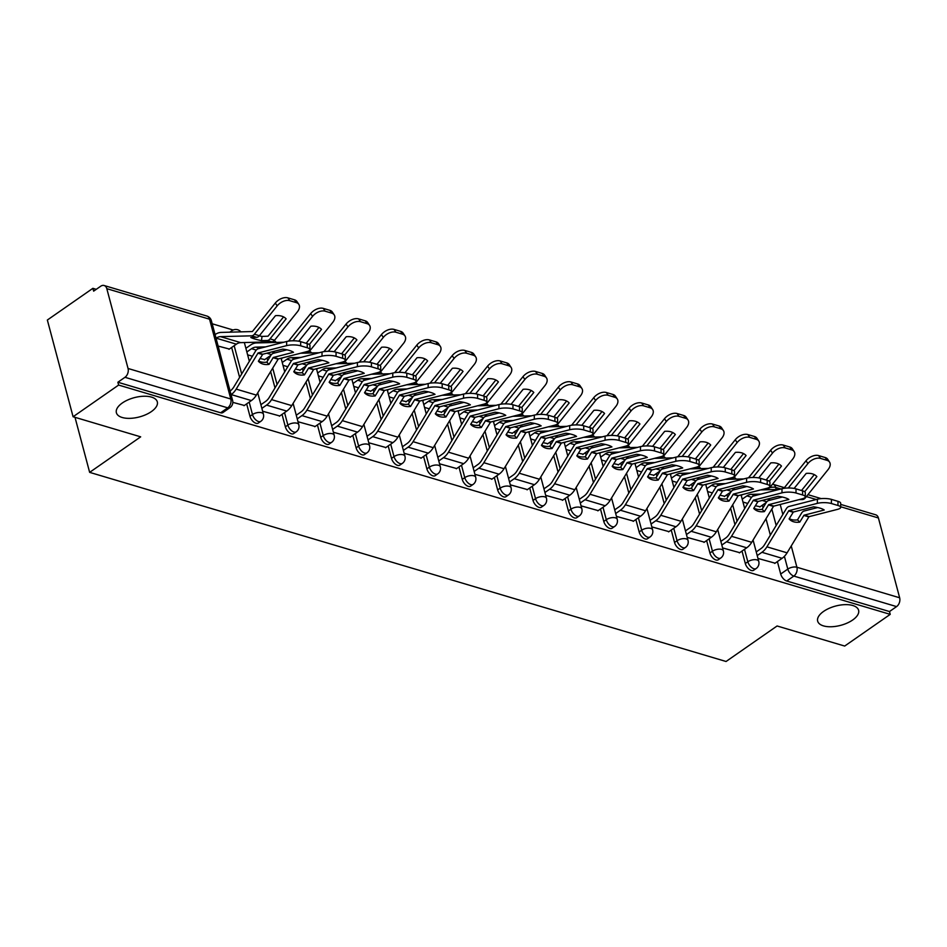 <?xml version="1.0" encoding="UTF-8"?>
<svg xmlns="http://www.w3.org/2000/svg" width="947" height="947" viewBox="0 0 947 947"><rect width="100%" height="100%" fill="white"/><g stroke="black" fill="none" stroke-linecap="round" stroke-linejoin="round"><path stroke-width="1.42" d="M823.63 611.383A21.177 9.967 -14.9 0 1 844.878 604.648A21.177 9.967 -14.9 0 1 858.598 610.259A21.177 9.967 -14.9 0 1 852.655 620.013A21.177 9.967 -14.9 0 1 831.407 626.748A21.177 9.967 -14.9 0 1 817.675 621.149A21.177 9.967 -14.9 0 1 823.63 611.383M122.329 402.984A21.177 9.967 -14.9 0 1 143.577 396.248A21.177 9.967 -14.9 0 1 157.309 401.848A21.177 9.967 -14.9 0 1 151.366 411.602A21.177 9.967 -14.9 0 1 130.118 418.349A21.177 9.967 -14.9 0 1 116.386 412.738A21.177 9.967 -14.9 0 1 122.329 402.984M742.01 551.071L745.313 563.512A6.617 3.563 55.2 0 0 751.35 570.496A6.617 3.563 55.2 0 0 753.634 570.283L756.144 568.531A6.617 3.563 -124.8 0 1 753.871 568.745A6.617 3.563 -124.8 0 1 747.834 561.76L744.52 549.319M706.628 540.559L709.93 552.989A6.617 3.563 55.2 0 0 715.968 559.985A6.617 3.563 55.2 0 0 718.252 559.772L720.762 558.02A6.617 3.563 -124.8 0 1 718.489 558.233A6.617 3.563 -124.8 0 1 712.452 551.237L709.137 538.807M671.245 530.036L674.548 542.477A6.617 3.563 55.2 0 0 680.585 549.461A6.617 3.563 55.2 0 0 682.87 549.26L685.391 547.508A6.617 3.563 -124.8 0 1 683.107 547.709A6.617 3.563 -124.8 0 1 677.069 540.725L673.755 528.284M635.863 519.524L639.166 531.965A6.617 3.563 55.2 0 0 645.203 538.95A6.617 3.563 55.2 0 0 647.488 538.736L650.009 536.985A6.617 3.563 -124.8 0 1 647.724 537.198A6.617 3.563 -124.8 0 1 641.687 530.213L638.385 517.772M600.481 509.013L603.784 521.442A6.617 3.563 55.2 0 0 609.821 528.438A6.617 3.563 55.2 0 0 612.105 528.225L614.627 526.473A6.617 3.563 -124.8 0 1 612.342 526.686A6.617 3.563 -124.8 0 1 606.305 519.69L603.002 507.261M565.099 498.501L568.401 510.93A6.617 3.563 55.2 0 0 574.438 517.926A6.617 3.563 55.2 0 0 576.723 517.713L579.244 515.961A6.617 3.563 -124.8 0 1 576.96 516.174A6.617 3.563 -124.8 0 1 570.923 509.178L567.62 496.749M529.716 487.977L533.019 500.418A6.617 3.563 55.2 0 0 539.056 507.403A6.617 3.563 55.2 0 0 541.341 507.201L543.862 505.449A6.617 3.563 -124.8 0 1 541.577 505.651A6.617 3.563 -124.8 0 1 535.54 498.667L532.238 486.225M494.334 477.466L497.637 489.907A6.617 3.563 55.2 0 0 503.674 496.891A6.617 3.563 55.2 0 0 505.958 496.678L508.48 494.926A6.617 3.563 -124.8 0 1 506.195 495.139A6.617 3.563 -124.8 0 1 500.158 488.155L496.855 475.714M458.952 466.954L462.254 479.383A6.617 3.563 55.2 0 0 468.292 486.379A6.617 3.563 55.2 0 0 470.576 486.166L473.098 484.414A6.617 3.563 -124.8 0 1 470.813 484.627A6.617 3.563 -124.8 0 1 464.776 477.631L461.473 465.202M423.569 456.442L426.884 468.872A6.617 3.563 55.2 0 0 432.909 475.868A6.617 3.563 55.2 0 0 435.194 475.654L437.715 473.902A6.617 3.563 -124.8 0 1 435.431 474.116A6.617 3.563 -124.8 0 1 429.393 467.12L426.091 454.69M388.187 445.919L391.502 458.36A6.617 3.563 55.2 0 0 397.539 465.344A6.617 3.563 55.2 0 0 399.812 465.143L402.333 463.391A6.617 3.563 -124.8 0 1 400.048 463.592A6.617 3.563 -124.8 0 1 394.011 456.608L390.709 444.167M352.805 435.407L356.119 447.848A6.617 3.563 55.2 0 0 362.156 454.832A6.617 3.563 55.2 0 0 364.429 454.619L366.951 452.867A6.617 3.563 -124.8 0 1 364.666 453.08A6.617 3.563 -124.8 0 1 358.629 446.096L355.326 433.655M317.423 424.895L320.737 437.325A6.617 3.563 55.2 0 0 326.774 444.321A6.617 3.563 55.2 0 0 329.047 444.107L331.568 442.356A6.617 3.563 -124.8 0 1 329.284 442.569A6.617 3.563 -124.8 0 1 323.247 435.573L319.944 423.143M282.04 414.384L285.355 426.813A6.617 3.563 55.2 0 0 291.392 433.797A6.617 3.563 55.2 0 0 293.665 433.596L296.186 431.844A6.617 3.563 -124.8 0 1 293.901 432.045A6.617 3.563 -124.8 0 1 287.864 425.061L284.562 412.632M246.658 403.86L249.972 416.301A6.617 3.563 55.2 0 0 256.01 423.285A6.617 3.563 55.2 0 0 258.282 423.084L260.804 421.32A6.617 3.563 -124.8 0 1 258.519 421.533A6.617 3.563 -124.8 0 1 252.482 414.549L249.179 402.108M233.163 330.018L212.199 323.779M96.251 289.332L92.889 288.326L93.646 291.143L100.737 286.207A6.617 4.628 -73.4 0 1 104.123 285.509A6.617 4.628 -73.4 0 1 106.81 288.669L128.046 368.478L230.796 399.007L209.559 319.198L106.81 288.669M73.085 416.751L118.624 385.062L890.227 614.366L844.688 646.055L777.096 625.979L726.065 661.491L89.645 472.364L140.677 436.839L73.085 416.751L47.35 320.027L92.889 288.326M840.676 504.396L875.726 514.813A6.617 4.628 106.6 0 1 878.414 517.973L899.65 597.782A6.617 4.628 106.6 0 1 896.572 606.601L889.482 611.549L786.732 581.008A6.617 3.563 -124.8 0 1 780.695 574.024L777.392 561.583M770.349 535.126L765.981 518.707M763.069 507.77L762.382 505.177M889.482 611.549L890.227 614.366M117.878 382.245L220.627 412.774A6.617 3.563 55.2 0 0 222.9 412.561L229.991 407.624A6.617 3.563 -124.8 0 1 227.718 407.837L124.968 377.297L117.878 382.245L118.624 385.062M124.968 377.297A6.617 4.628 -73.4 0 0 128.046 368.478M232.832 402.38L244.373 405.458M218.13 346.069L229.363 349.052M262.627 411.235L279.756 415.97M260.023 358.511L264.746 359.564M298.009 421.746L315.126 426.481M295.405 369.022L300.128 370.088M333.391 432.258L350.508 437.005M330.787 379.546L335.51 380.599M368.774 442.77L385.891 447.517M366.169 390.057L370.893 391.111M404.156 453.293L421.273 458.028M401.552 400.569L406.275 401.623M439.538 463.805L456.655 468.552M436.934 411.081L441.657 412.146M474.921 474.317L492.038 479.064M472.304 421.604L477.039 422.658M510.303 484.84L527.42 489.575M507.687 432.116L512.422 433.17M545.685 495.352L562.802 500.087M543.069 442.628L547.804 443.693M581.067 505.864L598.184 510.611M578.451 453.151L583.186 454.205M616.45 516.375L633.567 521.122M613.834 463.663L618.557 464.717M651.832 526.899L668.949 531.634M649.216 474.175L653.939 475.228M687.214 537.411L704.331 542.146M684.598 484.686L689.321 485.752M722.597 547.922L739.714 552.669M719.98 495.21L724.704 496.264M734.967 524.614L730.599 508.184M727.687 497.258L727 494.665M699.584 514.103L695.216 497.672M692.304 486.746L691.618 484.154M664.202 503.579L659.834 487.16M656.922 476.234L656.235 473.642M628.82 493.067L624.452 476.649M621.54 465.711L620.853 463.119M593.438 482.556L589.07 466.125M586.157 455.199L585.471 452.607M558.055 472.044L553.687 455.614M550.775 444.688L550.089 442.095M522.673 461.52L518.305 445.102M515.393 434.176L514.706 431.583M487.291 451.009L482.923 434.59M480.011 423.652L479.324 421.06M451.908 440.497L447.54 424.067M444.628 413.141L443.942 410.548M416.526 429.985L412.158 413.555M409.246 402.629L408.559 400.036M381.144 419.462L376.776 403.043M373.864 392.117L373.177 389.525M345.762 408.95L341.394 392.52M338.481 381.594L337.795 379.001M310.379 398.438L306.011 382.008M303.111 371.082L302.413 368.49M274.997 387.915L270.629 371.496M267.729 360.57L267.03 357.978M239.615 377.403L231.648 347.454M75.002 417.319L89.645 472.364M757.979 558.434L775.096 563.181M755.363 505.722L760.086 506.775M247.617 354.829L252.411 356.25M282.999 365.341L287.793 366.761M318.381 375.852L323.176 377.285M353.764 386.376L358.558 387.797M389.146 396.888L393.94 398.308M424.528 407.399L429.322 408.82M459.911 417.911L464.705 419.343M495.293 428.435L500.087 429.855M530.675 438.946L535.457 440.367M566.057 449.458L570.84 450.879M601.44 459.982L606.222 461.402M636.822 470.493L641.604 471.914M672.204 481.005L676.987 482.425M707.587 491.517L712.369 492.949M742.969 502.04L747.751 503.461M258.555 360.937A20.514 13.743 134.6 0 0 260.674 361.825A20.514 13.743 134.6 0 0 266.77 362.145L270.806 355.456A4.96 3.468 -73.4 0 1 272.31 353.811A4.96 3.468 -73.4 0 1 273.458 353.278L286.965 349.822M269.043 364.382L273.281 357.481L293.487 352.284A20.514 5.658 0.3 0 0 282.822 349.112L262.781 354.237L258.389 361.209A20.514 13.743 134.6 0 0 258.815 361.671A20.514 13.743 134.6 0 0 262.946 364.062A20.514 13.743 134.6 0 0 269.043 364.382L266.77 362.145M231.056 394.674L231.186 394.579A16.537 11.565 -73.4 0 0 236.17 389.11L258.081 352.971L286.633 345.631L286.645 341.5A9.92 2.734 0.3 0 1 300.673 341.666L300.661 345.809A9.92 2.734 -179.7 0 0 286.633 345.631M230.085 391.004L230.216 390.922A12.24 8.559 -73.4 0 0 233.897 386.861L255.619 350.946A4.96 3.468 106.6 0 1 257.111 349.301A4.96 3.468 106.6 0 1 258.259 348.756L286.645 341.5M244.018 405.707L251.369 400.581A16.537 11.565 -73.4 0 0 256.365 395.1L278.276 358.96L306.816 351.633A9.92 2.734 -179.7 0 0 309.929 349.656A9.92 2.734 -179.7 0 0 307.23 347.762L300.661 345.809M307.23 347.762L307.254 343.631L300.673 341.666M307.254 343.631A9.92 2.734 0.3 0 1 309.953 345.513L309.929 349.656M259.277 335.83A20.514 3.255 7.5 0 0 262.023 336.422L261.467 340.624A20.514 3.255 7.5 0 1 255.039 339.073A20.514 3.255 7.5 0 1 250.801 337.463L256.578 337.31A4.96 3.468 106.6 0 0 258.353 336.682A4.96 3.468 106.6 0 0 259.383 335.712L275.47 315.682A20.514 12.666 146.5 0 1 286.124 318.855L270.037 338.872A4.96 3.468 106.6 0 1 269.007 339.855A4.96 3.468 106.6 0 1 267.243 340.482L261.467 340.624M262.023 336.422L268.037 336.185L283.567 316.902M229.008 349.301L236.371 344.175A12.24 8.559 106.6 0 1 240.727 342.636L271.777 341.82A4.96 3.468 -73.4 0 0 273.541 341.192A4.96 3.468 -73.4 0 0 274.571 340.222L297.358 311.871A9.92 6.132 146.5 0 0 298.826 304.366A9.92 6.132 146.5 0 0 296.352 302.638L294.481 299.82A9.92 6.132 -33.5 0 1 296.956 301.548L298.826 304.366M215.076 334.599L215.206 334.516A16.537 11.565 106.6 0 1 221.089 332.421L252.387 331.533L275.305 303.052A9.92 6.132 -33.5 0 1 287.9 297.867L294.481 299.82M216.058 338.268L216.176 338.174A12.24 8.559 106.6 0 1 220.533 336.635L251.594 335.83A4.96 3.468 -73.4 0 0 253.358 335.202A4.96 3.468 -73.4 0 0 254.388 334.22L277.163 305.881L275.305 303.052M287.9 297.867L289.77 300.684L296.352 302.638M289.77 300.684A9.92 6.132 146.5 0 0 277.163 305.881M293.937 371.449A20.514 13.743 134.6 0 0 296.056 372.337A20.514 13.743 134.6 0 0 302.152 372.656L306.189 365.968A4.96 3.468 -73.4 0 1 307.692 364.335A4.96 3.468 -73.4 0 1 308.84 363.79L322.347 360.334M304.425 374.894L308.663 367.992L328.869 362.796A20.514 5.658 0.3 0 0 318.204 359.623L298.009 364.832L293.771 371.733A20.514 13.743 134.6 0 0 294.197 372.183A20.514 13.743 134.6 0 0 298.329 374.586A20.514 13.743 134.6 0 0 304.425 374.894L302.152 372.656M261.869 408.37L266.569 405.103A16.537 11.565 -73.4 0 0 271.552 399.622L293.463 363.482L322.016 356.143L322.027 352.012A9.92 2.734 0.3 0 1 336.055 352.189L336.043 356.321A9.92 2.734 -179.7 0 0 322.016 356.143M260.887 404.7L265.598 401.433A12.24 8.559 -73.4 0 0 269.279 397.373L291.001 361.458A4.96 3.468 106.6 0 1 292.493 359.813A4.96 3.468 106.6 0 1 293.641 359.28L322.027 352.012M279.401 416.218L286.752 411.093A16.537 11.565 -73.4 0 0 291.747 405.624L313.658 369.484L342.198 362.145A9.92 2.734 -179.7 0 0 345.312 360.168A9.92 2.734 -179.7 0 0 342.613 358.274L336.043 356.321M342.613 358.274L342.636 354.142L336.055 352.189M342.636 354.142A9.92 2.734 0.3 0 1 345.335 356.036L345.312 360.168M329.319 381.961A20.514 13.743 134.6 0 0 331.438 382.86A20.514 13.743 134.6 0 0 337.534 383.168L341.571 376.492A4.96 3.468 -73.4 0 1 343.074 374.846A4.96 3.468 -73.4 0 1 344.223 374.302L357.729 370.845M339.807 385.417L344.045 378.516L364.252 373.307A20.514 5.658 0.3 0 0 353.586 370.147L333.391 375.343L329.154 382.245A20.514 13.743 134.6 0 0 329.58 382.695A20.514 13.743 134.6 0 0 333.711 385.098A20.514 13.743 134.6 0 0 339.807 385.417L337.534 383.168M297.251 418.882L301.951 415.615A16.537 11.565 -73.4 0 0 306.935 410.134L328.846 373.994L357.398 366.667L357.41 362.523A9.92 2.734 0.3 0 1 371.437 362.701L371.425 366.832A9.92 2.734 -179.7 0 0 357.398 366.667M296.269 415.224L300.98 411.945A12.24 8.559 -73.4 0 0 304.662 407.897L326.384 371.97A4.96 3.468 106.6 0 1 327.875 370.324A4.96 3.468 106.6 0 1 329.023 369.792L357.41 362.523M314.783 426.73L322.134 421.616A16.537 11.565 -73.4 0 0 327.129 416.135L349.041 379.996L377.581 372.656A9.92 2.734 -179.7 0 0 380.694 370.679A9.92 2.734 -179.7 0 0 377.995 368.785L371.425 366.832M377.995 368.785L378.019 364.654L371.437 362.701M378.019 364.654A9.92 2.734 0.3 0 1 380.718 366.548L380.694 370.679M364.702 392.484A20.514 13.743 134.6 0 0 366.82 393.372A20.514 13.743 134.6 0 0 372.917 393.68L376.953 387.003A4.96 3.468 -73.4 0 1 378.457 385.358A4.96 3.468 -73.4 0 1 379.605 384.825L393.112 381.369M375.19 395.929L379.427 389.028L399.634 383.831A20.514 5.658 0.3 0 0 388.968 380.658L368.774 385.855L364.536 392.756A20.514 13.743 134.6 0 0 364.962 393.218A20.514 13.743 134.6 0 0 369.093 395.609A20.514 13.743 134.6 0 0 375.19 395.929L372.917 393.68M332.634 429.405L337.333 426.126A16.537 11.565 -73.4 0 0 342.317 420.646L364.228 384.506L392.768 377.178L392.792 373.047A9.92 2.734 0.3 0 1 406.819 373.213L406.808 377.344A9.92 2.734 -179.7 0 0 392.768 377.178M331.651 425.736L336.363 422.457A12.24 8.559 -73.4 0 0 340.044 418.408L361.766 382.493A4.96 3.468 106.6 0 1 363.257 380.848A4.96 3.468 106.6 0 1 364.406 380.303L392.792 373.047M350.165 437.242L357.516 432.128A16.537 11.565 -73.4 0 0 362.512 426.647L384.423 390.507L412.963 383.18A9.92 2.734 -179.7 0 0 416.076 381.191A9.92 2.734 -179.7 0 0 413.377 379.309L406.808 377.344M413.377 379.309L413.401 375.166L406.819 373.213M413.401 375.166A9.92 2.734 0.3 0 1 416.1 377.06L416.076 381.191M303.691 352.426L307.159 352.343A4.96 3.468 -73.4 0 0 308.923 351.716A4.96 3.468 -73.4 0 0 309.953 350.733L332.74 322.394A9.92 6.132 146.5 0 0 334.208 314.889A9.92 6.132 146.5 0 0 331.734 313.149L329.864 310.332A9.92 6.132 -33.5 0 1 332.338 312.06L334.208 314.889M306.177 343.311L318.95 327.413M298.767 341.228L310.853 326.206A20.514 12.666 146.5 0 1 321.507 329.367L309.314 344.542M245.889 348.307L250.588 345.028A16.537 11.565 106.6 0 1 256.471 342.932L283.792 342.234M246.859 351.964L251.559 348.697A12.24 8.559 106.6 0 1 255.915 347.147L265.539 346.898M288.551 341.121L310.687 313.575A9.92 6.132 -33.5 0 1 323.282 308.379L325.152 311.196L331.734 313.149M325.152 311.196A9.92 6.132 146.5 0 0 312.546 316.393L310.687 313.575M292.954 340.778L312.546 316.393M323.282 308.379L329.864 310.332M264.391 359.813L270.937 355.255M339.073 362.95L342.542 362.855A4.96 3.468 -73.4 0 0 344.306 362.228A4.96 3.468 -73.4 0 0 345.335 361.257L368.123 332.906A9.92 6.132 146.5 0 0 369.59 325.401A9.92 6.132 146.5 0 0 367.116 323.673L365.246 320.844A9.92 6.132 -33.5 0 1 367.72 322.584L369.59 325.401M341.559 353.823L354.32 337.925M334.149 351.739L346.235 336.718A20.514 12.666 146.5 0 1 356.889 339.878L344.696 355.066M300.578 353.231L319.175 352.746M282.242 362.488L286.941 359.209A12.24 8.559 106.6 0 1 291.297 357.658L300.921 357.41M323.933 351.633L346.057 324.087A9.92 6.132 -33.5 0 1 358.664 318.89L360.535 321.708L367.116 323.673M360.535 321.708A9.92 6.132 146.5 0 0 347.928 326.904L346.057 324.087M328.337 351.301L347.928 326.904M358.664 318.89L365.246 320.844M299.773 370.324L306.319 365.767M281.259 358.818L282.739 357.788M374.456 373.461L377.924 373.367A4.96 3.468 -73.4 0 0 379.688 372.739A4.96 3.468 -73.4 0 0 380.718 371.769L403.505 343.418A9.92 6.132 146.5 0 0 404.973 335.913A9.92 6.132 146.5 0 0 402.499 334.184L400.628 331.367A9.92 6.132 -33.5 0 1 403.102 333.095L404.973 335.913M376.942 364.335L389.702 348.449M369.531 362.263L381.617 347.229A20.514 12.666 146.5 0 1 392.271 350.402L380.078 365.578M335.96 363.743L354.557 363.257M317.624 373L322.323 369.721A12.24 8.559 106.6 0 1 326.679 368.182L336.303 367.921M359.304 362.145L381.44 334.599A9.92 6.132 -33.5 0 1 394.047 329.402L395.917 332.231L402.499 334.184M395.917 332.231A9.92 6.132 146.5 0 0 383.31 337.416L381.44 334.599M363.719 361.813L383.31 337.416M394.047 329.402L400.628 331.367M335.155 380.848L341.701 376.29M316.641 369.33L318.121 368.3M400.084 402.996A20.514 13.743 134.6 0 0 402.203 403.884A20.514 13.743 134.6 0 0 408.299 404.203L412.336 397.515A4.96 3.468 -73.4 0 1 413.839 395.87A4.96 3.468 -73.4 0 1 414.987 395.337L428.482 391.88M410.572 406.441L414.81 399.539L435.016 394.343A20.514 5.658 0.3 0 0 424.351 391.17L404.298 396.296L399.918 403.28A20.514 13.743 134.6 0 0 400.344 403.73A20.514 13.743 134.6 0 0 404.476 406.121A20.514 13.743 134.6 0 0 410.572 406.441L408.299 404.203M368.016 439.917L372.716 436.638A16.537 11.565 -73.4 0 0 377.699 431.169L399.61 395.029L428.151 387.69L428.174 383.559A9.92 2.734 0.3 0 1 442.202 383.736L442.19 387.868A9.92 2.734 -179.7 0 0 428.151 387.69M367.034 436.247L371.745 432.98A12.24 8.559 -73.4 0 0 375.426 428.92L397.148 393.005A4.96 3.468 106.6 0 1 398.64 391.36A4.96 3.468 106.6 0 1 399.788 390.815L428.174 383.559M385.547 447.765L392.898 442.64A16.537 11.565 -73.4 0 0 397.894 437.159L419.805 401.019L448.345 393.692A9.92 2.734 -179.7 0 0 451.459 391.715A9.92 2.734 -179.7 0 0 448.76 389.821L442.19 387.868M448.76 389.821L448.783 385.689L442.202 383.736M448.783 385.689A9.92 2.734 0.3 0 1 451.482 387.583L451.459 391.715M435.466 413.508A20.514 13.743 134.6 0 0 437.585 414.395A20.514 13.743 134.6 0 0 443.681 414.715L447.718 408.039A4.96 3.468 -73.4 0 1 449.221 406.393A4.96 3.468 -73.4 0 1 450.37 405.849L463.864 402.392M445.954 416.952L450.192 410.051L470.399 404.854A20.514 5.658 0.3 0 0 459.733 401.682L439.68 406.819L435.3 413.792A20.514 13.743 134.6 0 0 435.727 414.241A20.514 13.743 134.6 0 0 439.858 416.644A20.514 13.743 134.6 0 0 445.954 416.952L443.681 414.715M403.398 450.429L408.098 447.162A16.537 11.565 -73.4 0 0 413.081 441.681L434.993 405.541L463.533 398.202L463.557 394.07A9.92 2.734 0.3 0 1 477.584 394.248L477.572 398.379A9.92 2.734 -179.7 0 0 463.533 398.202M402.416 446.759L407.127 443.492A12.24 8.559 -73.4 0 0 410.809 439.432L432.53 403.517A4.96 3.468 106.6 0 1 434.022 401.871A4.96 3.468 106.6 0 1 435.17 401.339L463.557 394.07M420.93 458.277L428.281 453.151A16.537 11.565 -73.4 0 0 433.264 447.682L455.187 411.543L483.728 404.203A9.92 2.734 -179.7 0 0 486.841 402.226A9.92 2.734 -179.7 0 0 484.142 400.332L477.572 398.379M484.142 400.332L484.166 396.201L477.584 394.248M484.166 396.201A9.92 2.734 0.3 0 1 486.865 398.095L486.841 402.226M409.838 383.973L413.306 383.89A4.96 3.468 -73.4 0 0 415.07 383.263A4.96 3.468 -73.4 0 0 416.1 382.28L438.887 353.929A9.92 6.132 146.5 0 0 440.355 346.424A9.92 6.132 146.5 0 0 437.869 344.696L436.011 341.879A9.92 6.132 -33.5 0 1 438.485 343.607L440.355 346.424M412.324 374.846L425.085 358.96M404.914 372.775L417 357.741A20.514 12.666 146.5 0 1 427.653 360.914L415.461 376.089M371.342 374.254L389.939 373.769M353.006 383.511L357.706 380.244A12.24 8.559 106.6 0 1 362.062 378.693L371.686 378.445M394.686 372.668L416.822 345.11A9.92 6.132 -33.5 0 1 429.429 339.926L431.299 342.743L437.869 344.696M431.299 342.743A9.92 6.132 146.5 0 0 418.692 347.94L416.822 345.11M399.101 372.325L418.692 347.94M429.429 339.926L436.011 341.879M370.537 391.36L377.084 386.802M352.024 379.842L353.503 378.824M445.22 394.485L448.689 394.402A4.96 3.468 -73.4 0 0 450.452 393.774A4.96 3.468 -73.4 0 0 451.482 392.792L474.269 364.453A9.92 6.132 146.5 0 0 475.737 356.948A9.92 6.132 146.5 0 0 473.251 355.208L471.393 352.391A9.92 6.132 -33.5 0 1 473.867 354.119L475.737 356.948M447.706 385.37L460.467 369.472M440.296 383.286L452.382 368.265A20.514 12.666 146.5 0 1 463.036 371.425L450.843 386.601M406.725 384.766L425.321 384.293M388.388 394.023L393.088 390.756A12.24 8.559 106.6 0 1 397.444 389.205L407.068 388.957M430.068 383.18L452.204 355.634A9.92 6.132 -33.5 0 1 464.811 350.437L466.682 353.255L473.251 355.208M466.682 353.255A9.92 6.132 146.5 0 0 454.075 358.451L452.204 355.634M434.484 382.837L454.075 358.451M464.811 350.437L471.393 352.391M405.92 401.871L412.466 397.314M387.406 390.365L388.886 389.335M470.848 424.019A20.514 13.743 134.6 0 0 472.967 424.919A20.514 13.743 134.6 0 0 479.064 425.227L483.1 418.55A4.96 3.468 -73.4 0 1 484.604 416.905A4.96 3.468 -73.4 0 1 485.752 416.36L499.247 412.916M481.336 427.476L485.574 420.575L505.781 415.366A20.514 5.658 0.3 0 0 495.115 412.205L475.063 417.331L470.671 424.303A20.514 13.743 134.6 0 0 471.109 424.753A20.514 13.743 134.6 0 0 475.24 427.156A20.514 13.743 134.6 0 0 481.336 427.476L479.064 425.227M438.781 460.94L443.48 457.673A16.537 11.565 -73.4 0 0 448.464 452.193L470.375 416.053L498.915 408.725L498.939 404.582A9.92 2.734 0.3 0 1 512.966 404.76L512.954 408.891A9.92 2.734 -179.7 0 0 498.915 408.725M437.798 457.283L442.509 454.004A12.24 8.559 -73.4 0 0 446.191 449.955L467.913 414.028A4.96 3.468 106.6 0 1 469.404 412.383A4.96 3.468 106.6 0 1 470.552 411.85L498.939 404.582M456.312 468.789L463.663 463.675A16.537 11.565 -73.4 0 0 468.647 458.194L490.57 422.054L519.11 414.715A9.92 2.734 -179.7 0 0 522.223 412.738A9.92 2.734 -179.7 0 0 519.524 410.844L512.954 408.891M519.524 410.844L519.548 406.713L512.966 404.76M519.548 406.713A9.92 2.734 0.3 0 1 522.247 408.607L522.223 412.738M506.231 434.543A20.514 13.743 134.6 0 0 508.35 435.431A20.514 13.743 134.6 0 0 514.446 435.75L518.483 429.062A4.96 3.468 -73.4 0 1 519.986 427.417A4.96 3.468 -73.4 0 1 521.134 426.884L534.629 423.427M516.719 437.988L520.957 431.086L541.163 425.89A20.514 5.658 0.3 0 0 530.498 422.717L510.445 427.843L506.053 434.815A20.514 13.743 134.6 0 0 506.491 435.277A20.514 13.743 134.6 0 0 510.622 437.668A20.514 13.743 134.6 0 0 516.719 437.988L514.446 435.75M474.163 471.464L478.862 468.185A16.537 11.565 -73.4 0 0 483.846 462.704L505.757 426.564L534.297 419.237L534.321 415.106A9.92 2.734 0.3 0 1 548.349 415.271L548.337 419.414A9.92 2.734 -179.7 0 0 534.297 419.237M473.18 467.794L477.892 464.515A12.24 8.559 -73.4 0 0 481.573 460.467L503.295 424.552A4.96 3.468 106.6 0 1 504.787 422.907A4.96 3.468 106.6 0 1 505.935 422.362L534.321 415.106M491.694 479.3L499.045 474.187A16.537 11.565 -73.4 0 0 504.029 468.706L525.952 432.566L554.492 425.239A9.92 2.734 -179.7 0 0 557.605 423.262A9.92 2.734 -179.7 0 0 554.906 421.368L548.337 419.414M554.906 421.368L554.93 417.225L548.349 415.271M554.93 417.225A9.92 2.734 0.3 0 1 557.629 419.119L557.605 423.262M541.613 445.054A20.514 13.743 134.6 0 0 543.732 445.942A20.514 13.743 134.6 0 0 549.828 446.262L553.865 439.574A4.96 3.468 -73.4 0 1 555.368 437.94A4.96 3.468 -73.4 0 1 556.505 437.396L570.011 433.939M552.101 448.499L556.339 441.598L576.545 436.401A20.514 5.658 0.3 0 0 565.88 433.229L545.673 438.437L541.435 445.339A20.514 13.743 134.6 0 0 541.873 445.788A20.514 13.743 134.6 0 0 546.005 448.191A20.514 13.743 134.6 0 0 552.101 448.499L549.828 446.262M509.545 481.976L514.245 478.697A16.537 11.565 -73.4 0 0 519.228 473.228L541.139 437.088L569.68 429.749L569.703 425.617A9.92 2.734 0.3 0 1 583.731 425.795L583.719 429.926A9.92 2.734 -179.7 0 0 569.68 429.749M508.563 478.306L513.274 475.039A12.24 8.559 -73.4 0 0 516.955 470.979L538.677 435.064A4.96 3.468 106.6 0 1 540.169 433.418A4.96 3.468 106.6 0 1 541.317 432.874L569.703 425.617M527.077 489.824L534.428 484.698A16.537 11.565 -73.4 0 0 539.411 479.218L561.334 443.078L589.874 435.75A9.92 2.734 -179.7 0 0 592.988 433.773A9.92 2.734 -179.7 0 0 590.289 431.879L583.719 429.926M590.289 431.879L590.312 427.748L583.731 425.795M590.312 427.748A9.92 2.734 0.3 0 1 593.011 429.642L592.988 433.773M576.995 455.566A20.514 13.743 134.6 0 0 579.114 456.454A20.514 13.743 134.6 0 0 585.21 456.774L589.247 450.097A4.96 3.468 -73.4 0 1 590.75 448.452A4.96 3.468 -73.4 0 1 591.887 447.907L605.393 444.451M587.483 459.011L591.721 452.11L611.928 446.913A20.514 5.658 0.3 0 0 601.262 443.741L581.056 448.949L576.818 455.85A20.514 13.743 134.6 0 0 577.256 456.3A20.514 13.743 134.6 0 0 581.387 458.703A20.514 13.743 134.6 0 0 587.483 459.011L585.21 456.774M544.927 492.487L549.627 489.22A16.537 11.565 -73.4 0 0 554.611 483.739L576.522 447.6L605.062 440.26L605.086 436.129A9.92 2.734 0.3 0 1 619.113 436.307L619.101 440.438A9.92 2.734 -179.7 0 0 605.062 440.26M543.945 488.818L548.656 485.551A12.24 8.559 -73.4 0 0 552.338 481.502L574.06 445.575A4.96 3.468 106.6 0 1 575.551 443.93A4.96 3.468 106.6 0 1 576.699 443.397L605.086 436.129M562.459 500.336L569.81 495.21A16.537 11.565 -73.4 0 0 574.793 489.741L596.717 453.601L625.257 446.262A9.92 2.734 -179.7 0 0 628.37 444.285A9.92 2.734 -179.7 0 0 625.671 442.391L619.101 440.438M625.671 442.391L625.695 438.26L619.113 436.307M625.695 438.26A9.92 2.734 0.3 0 1 628.394 440.154L628.37 444.285M612.378 466.078A20.514 13.743 134.6 0 0 614.496 466.978A20.514 13.743 134.6 0 0 620.593 467.285L624.629 460.609A4.96 3.468 -73.4 0 1 626.133 458.964A4.96 3.468 -73.4 0 1 627.269 458.419L640.776 454.974M622.866 469.534L627.103 462.633L647.31 457.425A20.514 5.658 0.3 0 0 636.644 454.264L616.438 459.461L612.2 466.362A20.514 13.743 134.6 0 0 612.638 466.812A20.514 13.743 134.6 0 0 616.769 469.215A20.514 13.743 134.6 0 0 622.866 469.534L620.593 467.285M580.31 502.999L585.009 499.732A16.537 11.565 -73.4 0 0 589.993 494.251L611.904 458.111L640.444 450.784L640.468 446.641A9.92 2.734 0.3 0 1 654.495 446.818L654.484 450.95A9.92 2.734 -179.7 0 0 640.444 450.784M579.327 499.341L584.039 496.062A12.24 8.559 -73.4 0 0 587.72 492.014L609.43 456.087A4.96 3.468 106.6 0 1 610.933 454.453A4.96 3.468 106.6 0 1 612.082 453.909L640.468 446.641M597.841 510.847L605.192 505.734A16.537 11.565 -73.4 0 0 610.176 500.253L632.099 464.113L660.639 456.774A9.92 2.734 -179.7 0 0 663.752 454.797A9.92 2.734 -179.7 0 0 661.053 452.903L654.484 450.95M661.053 452.903L661.077 448.771L654.495 446.818M661.077 448.771A9.92 2.734 0.3 0 1 663.776 450.665L663.752 454.797M647.76 476.601A20.514 13.743 134.6 0 0 649.879 477.489A20.514 13.743 134.6 0 0 655.975 477.809L660.012 471.121A4.96 3.468 -73.4 0 1 661.515 469.475A4.96 3.468 -73.4 0 1 662.651 468.943L676.158 465.486M658.248 480.046L662.486 473.145L682.692 467.948A20.514 5.658 0.3 0 0 672.027 464.776L651.82 469.972L647.582 476.874A20.514 13.743 134.6 0 0 648.02 477.335A20.514 13.743 134.6 0 0 652.152 479.727A20.514 13.743 134.6 0 0 658.248 480.046L655.975 477.809M615.692 513.523L620.392 510.244A16.537 11.565 -73.4 0 0 625.375 504.763L647.286 468.635L675.827 461.296L675.85 457.164A9.92 2.734 0.3 0 1 689.878 457.33L689.854 461.473A9.92 2.734 -179.7 0 0 675.827 461.296M614.71 509.853L619.421 506.574A12.24 8.559 -73.4 0 0 623.102 502.526L644.812 466.611A4.96 3.468 106.6 0 1 646.316 464.965A4.96 3.468 106.6 0 1 647.464 464.421L675.85 457.164M633.223 521.359L640.574 516.245A16.537 11.565 -73.4 0 0 645.558 510.764L667.469 474.625L696.021 467.297A9.92 2.734 -179.7 0 0 699.135 465.32A9.92 2.734 -179.7 0 0 696.436 463.426L689.854 461.473M696.436 463.426L696.459 459.283L689.878 457.33M696.459 459.283A9.92 2.734 0.3 0 1 699.158 461.177L699.135 465.32M683.142 487.113A20.514 13.743 134.6 0 0 685.261 488.001A20.514 13.743 134.6 0 0 691.357 488.321L695.394 481.632A4.96 3.468 -73.4 0 1 696.897 479.999A4.96 3.468 -73.4 0 1 698.034 479.454L711.54 475.998M693.63 490.558L697.868 483.657L718.075 478.46A20.514 5.658 0.3 0 0 707.409 475.287L687.202 480.496L682.965 487.397A20.514 13.743 134.6 0 0 683.403 487.847A20.514 13.743 134.6 0 0 687.534 490.25A20.514 13.743 134.6 0 0 693.63 490.558L691.357 488.321M651.074 524.034L655.774 520.755A16.537 11.565 -73.4 0 0 660.757 515.286L682.669 479.146L711.209 471.807L711.233 467.676A9.92 2.734 0.3 0 1 725.26 467.854L725.236 471.985A9.92 2.734 -179.7 0 0 711.209 471.807M650.092 520.365L654.791 517.098A12.24 8.559 -73.4 0 0 658.485 513.037L680.195 477.122A4.96 3.468 106.6 0 1 681.698 475.477A4.96 3.468 106.6 0 1 682.846 474.944L711.233 467.676M668.606 531.883L675.957 526.757A16.537 11.565 -73.4 0 0 680.94 521.276L702.852 485.148L731.404 477.809A9.92 2.734 -179.7 0 0 734.517 475.832A9.92 2.734 -179.7 0 0 731.818 473.938L725.236 471.985M731.818 473.938L731.842 469.807L725.26 467.854M731.842 469.807A9.92 2.734 0.3 0 1 734.541 471.701L734.517 475.832M718.524 497.625A20.514 13.743 134.6 0 0 720.643 498.513A20.514 13.743 134.6 0 0 726.74 498.832L730.776 492.156A4.96 3.468 -73.4 0 1 732.28 490.51A4.96 3.468 -73.4 0 1 733.416 489.966L746.923 486.509M729.012 501.081L733.404 494.097L753.457 488.972A20.514 5.658 0.3 0 0 742.791 485.811L722.585 491.008L718.347 497.909A20.514 13.743 134.6 0 0 718.785 498.359A20.514 13.743 134.6 0 0 722.916 500.762A20.514 13.743 134.6 0 0 729.012 501.081L726.74 498.832M686.445 534.546L691.156 531.279A16.537 11.565 -73.4 0 0 696.14 525.798L718.051 489.658L746.591 482.319L746.615 478.188A9.92 2.734 0.3 0 1 760.642 478.365L760.619 482.497A9.92 2.734 -179.7 0 0 746.591 482.319M685.474 530.888L690.174 527.609A12.24 8.559 -73.4 0 0 693.867 523.561L715.577 487.634A4.96 3.468 106.6 0 1 717.08 485.989A4.96 3.468 106.6 0 1 718.228 485.456L746.615 478.188M703.988 542.394L711.339 537.269A16.537 11.565 -73.4 0 0 716.323 531.8L738.234 495.66L766.786 488.321A9.92 2.734 -179.7 0 0 769.899 486.344A9.92 2.734 -179.7 0 0 767.2 484.45L760.619 482.497M767.2 484.45L767.224 480.318L760.642 478.365M767.224 480.318A9.92 2.734 0.3 0 1 769.923 482.212L769.899 486.344M480.603 405.008L484.071 404.914A4.96 3.468 -73.4 0 0 485.835 404.286A4.96 3.468 -73.4 0 0 486.865 403.315L509.652 374.965A9.92 6.132 146.5 0 0 511.12 367.46A9.92 6.132 146.5 0 0 508.634 365.731L506.775 362.902A9.92 6.132 -33.5 0 1 509.249 364.642L511.12 367.46M483.088 395.882L495.849 379.984M475.678 393.798L487.764 378.776A20.514 12.666 146.5 0 1 498.418 381.937L486.225 397.124M442.107 395.29L460.704 394.804M423.771 404.547L428.47 401.268A12.24 8.559 106.6 0 1 432.826 399.717L442.45 399.468M465.451 393.692L487.587 366.146A9.92 6.132 -33.5 0 1 500.194 360.949L502.064 363.766L508.634 365.731M502.064 363.766A9.92 6.132 146.5 0 0 489.457 368.963L487.587 366.146M469.866 393.36L489.457 368.963M500.194 360.949L506.775 362.902M441.302 412.383L447.848 407.826M422.788 400.877L424.268 399.847M515.985 415.52L519.453 415.425A4.96 3.468 -73.4 0 0 521.217 414.798A4.96 3.468 -73.4 0 0 522.247 413.827L545.034 385.476A9.92 6.132 146.5 0 0 546.502 377.971A9.92 6.132 146.5 0 0 544.016 376.243L542.158 373.426A9.92 6.132 -33.5 0 1 544.632 375.154L546.502 377.971M518.471 406.393L531.231 390.507M511.06 404.322L523.146 389.288A20.514 12.666 146.5 0 1 533.8 392.46L521.608 407.636M477.489 405.801L496.086 405.316M459.153 415.058L463.852 411.779A12.24 8.559 106.6 0 1 468.209 410.24L477.833 409.992M500.833 404.203L522.969 376.657A9.92 6.132 -33.5 0 1 535.576 371.461L537.446 374.29L544.016 376.243M537.446 374.29A9.92 6.132 146.5 0 0 524.839 379.475L522.969 376.657M505.248 403.872L524.839 379.475M535.576 371.461L542.158 373.426M476.684 422.907L483.23 418.349M458.17 411.389L459.65 410.359M551.367 426.032L554.835 425.949A4.96 3.468 -73.4 0 0 556.599 425.321A4.96 3.468 -73.4 0 0 557.629 424.339L580.404 395.988A9.92 6.132 146.5 0 0 581.884 388.483A9.92 6.132 146.5 0 0 579.398 386.755L577.54 383.937A9.92 6.132 -33.5 0 1 580.014 385.666L581.884 388.483M553.853 416.905L566.614 401.019M546.443 414.833L558.529 399.8A20.514 12.666 146.5 0 1 569.183 402.972L556.99 418.148M512.872 416.313L531.468 415.828M494.535 425.57L499.235 422.303A12.24 8.559 106.6 0 1 503.591 420.752L513.215 420.504M536.215 414.727L558.351 387.169A9.92 6.132 -33.5 0 1 570.958 381.984L572.828 384.802L579.398 386.755M572.828 384.802A9.92 6.132 146.5 0 0 560.222 389.998L558.351 387.169M540.63 414.384L560.222 389.998M570.958 381.984L577.54 383.937M512.067 433.418L518.613 428.861M493.553 421.9L495.032 420.882M586.738 436.543L590.218 436.46A4.96 3.468 -73.4 0 0 591.982 435.833A4.96 3.468 -73.4 0 0 593.011 434.851L615.787 406.512A9.92 6.132 146.5 0 0 617.266 399.007A9.92 6.132 146.5 0 0 614.781 397.267L612.922 394.449A9.92 6.132 -33.5 0 1 615.396 396.177L617.266 399.007M589.235 427.428L601.996 411.531M581.825 425.345L593.899 410.323A20.514 12.666 146.5 0 1 604.565 413.484L592.372 428.66M548.254 426.825L566.851 426.351M529.918 436.082L534.617 432.815A12.24 8.559 106.6 0 1 538.973 431.264L548.597 431.015M571.597 425.239L593.733 397.693A9.92 6.132 -33.5 0 1 606.34 392.496L608.211 395.313L614.781 397.267M608.211 395.313A9.92 6.132 146.5 0 0 595.604 400.51L593.733 397.693M576.013 424.895L595.604 400.51M606.34 392.496L612.922 394.449M547.449 443.93L553.995 439.372M528.935 432.424L530.415 431.394M622.12 447.067L625.6 446.972A4.96 3.468 -73.4 0 0 627.364 446.345A4.96 3.468 -73.4 0 0 628.394 445.374L651.169 417.023A9.92 6.132 146.5 0 0 652.649 409.518A9.92 6.132 146.5 0 0 650.163 407.79L648.304 404.961A9.92 6.132 -33.5 0 1 650.778 406.701L652.649 409.518M624.618 437.94L637.378 422.042M617.207 435.869L629.282 420.835A20.514 12.666 146.5 0 1 639.947 423.996L627.754 439.183M583.636 437.348L602.233 436.863M565.3 446.605L569.999 443.326A12.24 8.559 106.6 0 1 574.356 441.776L583.979 441.527M606.98 435.75L629.116 408.204A9.92 6.132 -33.5 0 1 641.723 403.008L643.593 405.825L650.163 407.79M643.593 405.825A9.92 6.132 146.5 0 0 630.986 411.022L629.116 408.204M611.383 435.419L630.986 411.022M641.723 403.008L648.304 404.961M582.831 454.442L589.377 449.884M564.317 442.936L565.797 441.906M657.502 457.579L660.982 457.484A4.96 3.468 -73.4 0 0 662.746 456.856A4.96 3.468 -73.4 0 0 663.776 455.886L686.551 427.535A9.92 6.132 146.5 0 0 688.031 420.03A9.92 6.132 146.5 0 0 685.545 418.302L683.675 415.484A9.92 6.132 -33.5 0 1 686.161 417.213L688.031 420.03M660 448.452L672.761 432.566M652.59 446.38L664.664 431.347A20.514 12.666 146.5 0 1 675.329 434.519L663.137 449.695M619.018 447.86L637.615 447.375M600.682 457.117L605.382 453.838A12.24 8.559 106.6 0 1 609.738 452.299L619.362 452.05M642.362 446.262L664.498 418.716A9.92 6.132 -33.5 0 1 677.105 413.519L678.975 416.349L685.545 418.302M678.975 416.349A9.92 6.132 146.5 0 0 666.368 421.533L664.498 418.716M646.765 445.93L666.368 421.533M677.105 413.519L683.675 415.484M618.213 464.965L624.76 460.408M599.7 453.447L601.179 452.417M692.884 468.09L696.365 468.007A4.96 3.468 -73.4 0 0 698.128 467.38A4.96 3.468 -73.4 0 0 699.158 466.398L721.934 438.047A9.92 6.132 146.5 0 0 723.413 430.554A9.92 6.132 146.5 0 0 720.927 428.813L719.057 425.996A9.92 6.132 -33.5 0 1 721.543 427.724L723.413 430.554M695.382 458.964L708.143 443.078M687.972 456.892L700.046 441.858A20.514 12.666 146.5 0 1 710.712 445.031L698.519 460.206M654.401 458.372L672.997 457.886M636.064 467.629L640.764 464.361A12.24 8.559 106.6 0 1 645.12 462.811L654.744 462.562M677.744 456.785L699.88 429.228A9.92 6.132 -33.5 0 1 712.487 424.043L714.358 426.86L720.927 428.813M714.358 426.86A9.92 6.132 146.5 0 0 701.751 432.057L699.88 429.228M682.148 456.442L701.751 432.057M712.487 424.043L719.057 425.996M653.596 475.477L660.142 470.919M635.082 463.959L636.562 462.941M728.267 478.602L731.747 478.519A4.96 3.468 -73.4 0 0 733.511 477.892A4.96 3.468 -73.4 0 0 734.541 476.909L757.316 448.57A9.92 6.132 146.5 0 0 758.784 441.065A9.92 6.132 146.5 0 0 756.31 439.325L754.439 436.508A9.92 6.132 -33.5 0 1 756.925 438.248L758.784 441.065M730.764 469.487L743.525 453.589M723.354 467.404L735.428 452.382A20.514 12.666 146.5 0 1 746.094 455.543L733.901 470.718M689.783 468.883L708.38 468.41M671.447 478.14L676.146 474.873A12.24 8.559 106.6 0 1 680.502 473.322L690.126 473.074M713.127 467.297L735.263 439.751A9.92 6.132 -33.5 0 1 747.87 434.555L749.74 437.372L756.31 439.325M749.74 437.372A9.92 6.132 146.5 0 0 737.133 442.569L735.263 439.751M717.53 466.954L737.133 442.569M747.87 434.555L754.439 436.508M688.978 485.989L695.524 481.431M670.464 474.483L671.944 473.453M753.907 508.137A20.514 13.743 134.6 0 0 756.026 509.036A20.514 13.743 134.6 0 0 762.122 509.344L766.159 502.668A4.96 3.468 -73.4 0 1 767.65 501.022A4.96 3.468 -73.4 0 1 768.798 500.49L782.305 497.033M764.395 511.593L768.633 504.692L788.839 499.483A20.514 5.658 0.3 0 0 778.174 496.323L757.967 501.519L753.729 508.421A20.514 13.743 134.6 0 0 754.167 508.882A20.514 13.743 134.6 0 0 758.298 511.273A20.514 13.743 134.6 0 0 764.395 511.593L762.122 509.344M721.827 545.07L726.538 541.791A16.537 11.565 -73.4 0 0 731.522 536.31L753.433 500.17L781.973 492.842L781.997 488.699A9.92 2.734 0.3 0 1 796.025 488.877L796.001 493.008A9.92 2.734 -179.7 0 0 781.973 492.842M720.856 541.4L725.556 538.121A12.24 8.559 -73.4 0 0 729.249 534.072L750.959 498.146A4.96 3.468 106.6 0 1 752.463 496.512A4.96 3.468 106.6 0 1 753.611 495.968L781.997 488.699M739.37 552.906L746.721 547.792A16.537 11.565 -73.4 0 0 751.705 542.311L773.616 506.172L802.168 498.832A9.92 2.734 -179.7 0 0 805.281 496.855A9.92 2.734 -179.7 0 0 802.583 494.961L796.001 493.008M802.583 494.961L802.606 490.83L796.025 488.877M802.606 490.83A9.92 2.734 0.3 0 1 805.305 492.724L805.281 496.855M763.649 489.126L767.129 489.031A4.96 3.468 -73.4 0 0 768.893 488.403A4.96 3.468 -73.4 0 0 769.923 487.433L792.698 459.082A9.92 6.132 146.5 0 0 794.166 451.577A9.92 6.132 146.5 0 0 791.692 449.849L789.822 447.02A9.92 6.132 -33.5 0 1 792.308 448.76L794.166 451.577M766.147 479.999L778.908 464.101M758.736 477.927L770.811 462.894A20.514 12.666 146.5 0 1 781.476 466.066L769.284 481.242M725.165 479.407L743.762 478.922M706.829 488.664L711.528 485.385A12.24 8.559 106.6 0 1 715.885 483.834L725.509 483.586M748.509 477.809L770.645 450.263A9.92 6.132 -33.5 0 1 783.252 445.066L785.122 447.895L791.692 449.849M785.122 447.895A9.92 6.132 146.5 0 0 772.515 453.08L770.645 450.263M752.912 477.477L772.515 453.08M783.252 445.066L789.822 447.02M724.36 496.5L730.906 491.943M705.846 484.994L707.326 483.964M789.289 518.66A20.514 13.743 134.6 0 0 791.408 519.548A20.514 13.743 134.6 0 0 797.504 519.867L801.541 513.179A4.96 3.468 -73.4 0 1 803.032 511.534A4.96 3.468 -73.4 0 1 804.181 511.001L817.687 507.545M799.777 522.105L804.015 515.204L824.221 510.007A20.514 5.658 0.3 0 0 813.556 506.834L793.349 512.031L789.111 518.932A20.514 13.743 134.6 0 0 789.549 519.394A20.514 13.743 134.6 0 0 793.681 521.785A20.514 13.743 134.6 0 0 799.777 522.105L797.504 519.867M757.209 555.581L761.921 552.302A16.537 11.565 -73.4 0 0 766.904 546.833L788.815 510.693L817.356 503.354L817.379 499.223A9.92 2.734 0.3 0 1 831.407 499.389L831.383 503.532A9.92 2.734 -179.7 0 0 817.356 503.354M756.239 551.912L760.938 548.633A12.24 8.559 -73.4 0 0 764.631 544.584L786.341 508.669A4.96 3.468 106.6 0 1 787.845 507.024A4.96 3.468 106.6 0 1 788.993 506.479L817.379 499.223M774.753 563.418L782.104 558.304A16.537 11.565 -73.4 0 0 787.087 552.823L808.998 516.683L837.55 509.356A9.92 2.734 -179.7 0 0 840.664 507.379A9.92 2.734 -179.7 0 0 837.965 505.485L831.383 503.532M837.965 505.485L837.988 501.354L831.407 499.389M837.988 501.354A9.92 2.734 0.3 0 1 840.687 503.236L840.664 507.379M799.031 499.637L802.511 499.543A4.96 3.468 -73.4 0 0 804.275 498.915A4.96 3.468 -73.4 0 0 805.305 497.944L828.08 469.594A9.92 6.132 146.5 0 0 829.548 462.089A9.92 6.132 146.5 0 0 827.074 460.36L825.204 457.543A9.92 6.132 -33.5 0 1 827.69 459.271L829.548 462.089M801.529 490.51L814.29 474.625M794.119 488.439L806.193 473.405A20.514 12.666 146.5 0 1 816.859 476.578L804.666 491.753M760.548 489.919L779.144 489.433M742.211 499.176L746.911 495.897A12.24 8.559 106.6 0 1 751.267 494.358L760.891 494.109M783.891 488.321L806.027 460.775A9.92 6.132 -33.5 0 1 818.634 455.59L820.504 458.407L827.074 460.36M820.504 458.407A9.92 6.132 146.5 0 0 807.898 463.592L806.027 460.775M788.295 487.989L807.898 463.592M818.634 455.59L825.204 457.543M759.743 507.024L766.289 502.466M741.229 495.506L742.708 494.476M745.313 563.512L747.834 561.76A6.617 3.113 -14.9 0 1 756.949 559.914A6.617 3.113 165.1 0 1 758.76 561.405L753.078 540.039M709.93 552.989L712.452 551.237A6.617 3.113 -14.9 0 1 721.567 549.402A6.617 3.113 165.1 0 1 723.378 550.882L717.696 529.527M674.548 542.477L677.069 540.725A6.617 3.113 -14.9 0 1 686.184 538.89A6.617 3.113 165.1 0 1 687.996 540.37L682.313 519.015M639.166 531.965L641.687 530.213A6.617 3.113 -14.9 0 1 650.802 528.379A6.617 3.113 165.1 0 1 652.613 529.858L646.931 508.492M603.784 521.442L606.305 519.69A6.617 3.113 -14.9 0 1 615.42 517.855A6.617 3.113 165.1 0 1 617.231 519.347L611.549 497.98M568.401 510.93L570.923 509.178A6.617 3.113 -14.9 0 1 580.038 507.343A6.617 3.113 165.1 0 1 581.849 508.823L576.167 487.468M533.019 500.418L535.54 498.667A6.617 3.113 -14.9 0 1 544.655 496.832A6.617 3.113 165.1 0 1 546.466 498.311L540.784 476.957M497.637 489.907L500.158 488.155A6.617 3.113 -14.9 0 1 509.273 486.308A6.617 3.113 165.1 0 1 511.084 487.8L505.402 466.433M462.254 479.383L464.776 477.631A6.617 3.113 -14.9 0 1 473.891 475.796A6.617 3.113 165.1 0 1 475.702 477.288L470.02 455.921M426.884 468.872L429.393 467.12A6.617 3.113 -14.9 0 1 438.508 465.285A6.617 3.113 165.1 0 1 440.331 466.764L434.637 445.41M391.502 458.36L394.011 456.608A6.617 3.113 -14.9 0 1 403.126 454.773A6.617 3.113 165.1 0 1 404.949 456.253L399.255 434.898M356.119 447.848L358.629 446.096A6.617 3.113 -14.9 0 1 367.744 444.25A6.617 3.113 165.1 0 1 369.567 445.741L363.873 424.374M320.737 437.325L323.247 435.573A6.617 3.113 -14.9 0 1 332.361 433.738A6.617 3.113 165.1 0 1 334.184 435.229L328.491 413.863M285.355 426.813L287.864 425.061A6.617 3.113 -14.9 0 1 296.979 423.226A6.617 3.113 165.1 0 1 298.802 424.706L293.108 403.351M249.972 416.301L252.482 414.549A6.617 3.113 -14.9 0 1 261.597 412.714A6.617 3.113 165.1 0 1 263.42 414.194L257.738 392.839M780.695 574.024L787.797 569.088L784.4 556.339M776.185 525.467L771.817 509.048M766.691 489.765L766.561 489.279A6.617 3.563 -124.8 0 1 766.502 489.054M765.827 489.777L766.561 489.279A6.617 3.113 165.1 0 1 766.916 489.043M780.896 488.983L775.676 487.433L776.22 489.516M780.198 504.455L782.849 514.446M791.242 545.957L796.901 567.241L899.65 597.782M878.414 517.973L840.664 506.752M816.278 499.507L806.406 496.571M737.038 521.181L732.67 504.763M729.758 493.837L729.521 492.913M701.656 510.67L697.288 494.251M694.376 483.313L694.139 482.402M666.274 500.158L661.906 483.728M658.994 472.802L658.757 471.89M630.891 489.646L626.523 473.216M623.611 462.29L623.375 461.367M595.509 479.123L591.141 462.704M588.229 451.778L587.992 450.855M560.127 468.611L555.759 452.193M552.847 441.255L552.61 440.343M524.745 458.099L520.377 441.669M517.464 430.743L517.228 429.831M489.362 447.588L484.994 431.157M482.082 420.231L481.845 419.308M453.98 437.064L449.612 420.646M446.7 409.72L446.463 408.796M418.598 426.552L414.23 410.134M411.318 399.196L411.081 398.285M383.215 416.041L378.847 399.61M375.935 388.684L375.699 387.773M347.833 405.529L343.465 389.099M340.553 378.173L340.316 377.249M312.451 395.006L308.083 378.587M305.183 367.661L304.934 366.738M277.069 384.494L272.7 368.063M269.8 357.137L269.552 356.226M241.686 373.982L234.169 345.702M231.092 332.16A6.617 3.563 -124.8 0 1 232.003 330.657L229.79 332.196M266.474 342.684A6.617 3.563 -124.8 0 1 266.723 341.962M220.627 412.774L227.718 407.837A6.617 4.628 106.6 0 0 230.796 399.007A6.617 3.113 -14.9 0 1 232.607 400.498L211.37 320.678A6.617 6.617 0 0 0 206.86 316.038L104.123 285.509M786.732 581.008L793.835 576.072A6.617 3.563 -124.8 0 1 787.797 569.088A6.617 3.113 165.1 0 1 796.901 567.241A6.617 4.628 106.6 0 1 793.835 576.072L896.572 606.601M769.58 487.823A6.617 3.113 165.1 0 1 775.676 487.433A6.617 4.628 -73.4 0 0 772.977 484.284A6.617 6.617 0 0 0 772.551 484.166M206.86 316.038A6.617 4.628 -73.4 0 1 209.559 319.198A6.617 3.113 -14.9 0 1 211.37 320.678M262.426 354.533L257.892 353.184M278.075 359.185L273.079 357.706M256.365 395.1L236.17 389.11M262.781 354.237L258.235 352.9M278.43 358.889L273.434 357.41M251.369 400.581L231.186 394.579M270.037 338.872L274.571 340.222M254.388 334.22L259.383 335.712M251.594 335.83L256.578 337.31M220.533 336.635L240.727 342.636M267.243 340.482L271.777 341.82M216.176 338.174L236.371 344.175M297.808 365.045L293.274 363.695M313.457 369.697L308.462 368.217M291.747 405.624L271.552 399.622M298.163 364.761L293.617 363.411M313.812 369.413L308.817 367.921M286.752 411.093L266.569 405.103M333.19 375.568L328.656 374.219M348.839 380.209L343.844 378.729M327.129 416.135L306.935 410.134M333.545 375.272L329 373.923M349.194 379.925L344.199 378.445M322.134 421.616L301.951 415.615M368.572 386.08L364.039 384.731M384.222 390.732L379.226 389.241M362.512 426.647L342.317 420.646M368.928 385.784L364.382 384.435M384.577 390.436L379.581 388.957M357.516 432.128L337.333 426.126M309.361 350.556L309.953 350.733M255.915 347.147L259.916 348.33M271.919 351.905L275.115 352.852M305.715 351.905L307.159 352.343M251.559 348.697L256.246 350.082M266.782 353.219L271.434 354.604M344.744 361.079L345.335 361.257M291.297 357.658L295.298 358.854M307.302 362.417L310.498 363.364M341.098 362.429L342.542 362.855M286.941 359.209L291.629 360.594M302.164 363.731L306.816 365.116M380.126 371.591L380.718 371.769M326.679 368.182L330.681 369.366M342.684 372.929L345.88 373.876M376.48 372.94L377.924 373.367M322.323 369.721L327.011 371.117M337.546 374.243L342.198 375.628M403.955 396.592L399.421 395.242M419.604 401.244L414.608 399.764M397.894 437.159L377.699 431.169M404.298 396.296L399.764 394.958M419.959 400.948L414.964 399.468M392.898 442.64L372.716 436.638M439.337 407.103L434.803 405.754M454.986 411.756L449.991 410.276M433.264 447.682L413.081 441.681M439.68 406.819L435.147 405.47M455.341 411.472L450.346 409.98M428.281 453.151L408.098 447.162M415.508 382.103L416.1 382.28M362.062 378.693L366.063 379.877M378.066 383.452L381.262 384.399M411.862 383.452L413.306 383.89M357.706 380.244L362.393 381.629M372.929 384.766L377.581 386.139M450.89 392.614L451.482 392.792M397.444 389.205L401.445 390.401M413.448 393.964L416.644 394.911M447.244 393.976L448.689 394.402M393.088 390.756L397.764 392.141M408.311 395.278L412.963 396.663M474.719 417.627L470.174 416.278M490.368 422.267L485.373 420.788M468.647 458.194L448.464 452.193M475.063 417.331L470.529 415.982M490.724 421.983L485.728 420.504M463.663 463.675L443.48 457.673M510.102 428.139L505.556 426.789M525.751 432.791L520.755 431.299M504.029 468.706L483.846 462.704M510.445 427.843L505.911 426.493M526.094 432.495L521.11 431.015M499.045 474.187L478.862 468.185M545.484 438.65L540.938 437.301M561.133 443.303L556.138 441.823M539.411 479.218L519.228 473.228M545.827 438.366L541.293 437.017M561.476 443.007L556.493 441.527M534.428 484.698L514.245 478.697M580.866 449.162L576.321 447.824M596.515 453.814L591.52 452.335M574.793 489.741L554.611 483.739M581.209 448.878L576.676 447.529M596.859 453.53L591.875 452.039M569.81 495.21L549.627 489.22M616.248 459.686L611.703 458.336M631.898 464.338L626.902 462.846M610.176 500.253L589.993 494.251M616.592 459.39L612.058 458.04M632.241 464.042L627.257 462.562M605.192 505.734L585.009 499.732M651.631 470.197L647.085 468.848M667.28 474.849L662.284 473.37M645.558 510.764L625.375 504.763M651.974 469.901L647.44 468.552M667.623 474.554L662.64 473.074M640.574 516.245L620.392 510.244M687.013 480.709L682.467 479.36M702.662 485.361L697.667 483.881M680.94 521.276L660.757 515.286M687.356 480.425L682.823 479.075M703.005 485.065L698.022 483.586M675.957 526.757L655.774 520.755M722.395 491.221L717.85 489.883M738.044 495.873L733.049 494.393M716.323 531.8L696.14 525.798M722.739 490.937L718.205 489.587M738.388 495.589L733.404 494.097M711.339 537.269L691.156 531.279M486.273 403.138L486.865 403.315M432.826 399.717L436.827 400.912M448.831 404.476L452.027 405.423M482.627 404.487L484.071 404.914M428.47 401.268L433.146 402.664M443.693 405.79L448.345 407.174M521.655 413.65L522.247 413.827M468.209 410.24L472.21 411.424M484.213 414.987L487.409 415.946M518.009 414.999L519.453 415.425M463.852 411.779L468.528 413.176M479.075 416.301L483.728 417.686M557.037 424.161L557.629 424.339M503.591 420.752L507.592 421.936M519.595 425.511L522.791 426.458M553.391 425.511L554.835 425.949M499.235 422.303L503.911 423.688M514.458 426.825L519.11 428.21M592.42 434.685L593.011 434.851M538.973 431.264L542.974 432.459M554.978 436.022L558.174 436.969M588.774 436.034L590.218 436.46M534.617 432.815L539.293 434.2M549.84 437.336L554.492 438.721M627.802 445.197L628.394 445.374M574.356 441.776L578.357 442.971M590.36 446.534L593.556 447.481M624.156 446.546L625.6 446.972M569.999 443.326L574.675 444.723M585.222 447.848L589.874 449.233M663.184 455.708L663.776 455.886M609.738 452.299L613.739 453.483M625.742 457.046L628.938 458.005M659.538 457.058L660.982 457.484M605.382 453.838L610.057 455.235M620.605 458.36L625.257 459.745M698.566 466.22L699.158 466.398M645.12 462.811L649.121 463.994M661.124 467.569L664.321 468.516M694.92 467.569L696.365 468.007M640.764 464.361L645.44 465.746M655.987 468.883L660.639 470.268M733.949 476.743L734.541 476.909M680.502 473.322L684.503 474.518M696.507 478.081L699.703 479.028M730.303 478.093L731.747 478.519M676.146 474.873L680.822 476.258M691.369 479.395L696.021 480.78M757.778 501.744L753.232 500.395M773.427 506.396L768.431 504.905M751.705 542.311L731.522 536.31M758.121 501.448L753.587 500.099M773.77 506.1L768.786 504.621M746.721 547.792L726.538 541.791M769.331 487.255L769.923 487.433M715.885 483.834L719.886 485.03M731.889 488.593L735.085 489.54M765.685 488.605L767.129 489.031M711.528 485.385L716.204 486.782M726.751 489.907L731.404 491.292M793.16 512.256L788.614 510.907M808.809 516.908L803.814 515.428M787.087 552.823L766.904 546.833M793.503 511.96L788.969 510.611M809.152 516.612L804.169 515.132M782.104 558.304L761.921 552.302M804.713 497.767L805.305 497.944M751.267 494.358L755.268 495.541M767.271 499.105L770.467 500.063M801.067 499.116L802.511 499.543M746.911 495.897L751.587 497.293M762.134 500.43L766.786 501.803M240.917 331.912A6.617 6.617 0 0 0 232.003 330.657M244.35 342.542L249.345 361.316M260.804 421.32A6.617 6.617 0 0 0 263.42 414.194M265.172 342.707L266.237 341.974M276.299 342.423A6.617 6.617 0 0 0 274.145 340.695M281.105 358.203L284.727 371.828M296.186 431.844A6.617 6.617 0 0 0 298.802 424.706M311.681 352.935A6.617 6.617 0 0 0 309.527 351.207M316.487 368.726L320.11 382.339M331.568 442.356A6.617 6.617 0 0 0 334.184 435.229M347.064 363.447A6.617 6.617 0 0 0 344.909 361.718M351.87 379.238L355.492 392.863M366.951 452.867A6.617 6.617 0 0 0 369.567 445.741M382.446 373.97A6.617 6.617 0 0 0 380.292 372.242M387.252 389.75L390.874 403.375M402.333 463.391A6.617 6.617 0 0 0 404.949 456.253M417.828 384.482A6.617 6.617 0 0 0 415.674 382.754M422.634 400.273L426.257 413.886M437.715 473.902A6.617 6.617 0 0 0 440.331 466.764M453.211 394.994A6.617 6.617 0 0 0 451.056 393.265M458.017 410.785L461.639 424.41M473.098 484.414A6.617 6.617 0 0 0 475.702 477.288M488.593 405.517A6.617 6.617 0 0 0 486.438 403.777M493.399 421.297L497.021 434.922M508.48 494.926A6.617 6.617 0 0 0 511.084 487.8M523.975 416.029A6.617 6.617 0 0 0 521.821 414.301M528.781 431.808L532.403 445.433M543.862 505.449A6.617 6.617 0 0 0 546.466 498.311M559.357 426.541A6.617 6.617 0 0 0 557.203 424.812M564.163 442.332L567.786 455.945M579.244 515.961A6.617 6.617 0 0 0 581.849 508.823M594.74 437.052A6.617 6.617 0 0 0 592.585 435.324M599.546 452.844L603.168 466.469M614.627 526.473A6.617 6.617 0 0 0 617.231 519.347M630.122 447.576A6.617 6.617 0 0 0 627.968 445.848M634.928 463.355L638.55 476.98M650.009 536.985A6.617 6.617 0 0 0 652.613 529.858M665.504 458.088A6.617 6.617 0 0 0 663.35 456.359M670.31 473.867L673.933 487.492M685.391 547.508A6.617 6.617 0 0 0 687.996 540.37M700.887 468.599A6.617 6.617 0 0 0 698.732 466.871M705.693 484.391L709.315 498.004M720.762 558.02A6.617 6.617 0 0 0 723.378 550.882M736.269 479.111A6.617 6.617 0 0 0 734.114 477.383M741.075 494.902L744.697 508.527M756.144 568.531A6.617 6.617 0 0 0 758.76 561.405M821.215 498.619L807.933 494.665M784.412 487.681L772.977 484.284M229.991 407.624A6.617 6.617 0 0 0 232.607 400.498"/></g></svg>
